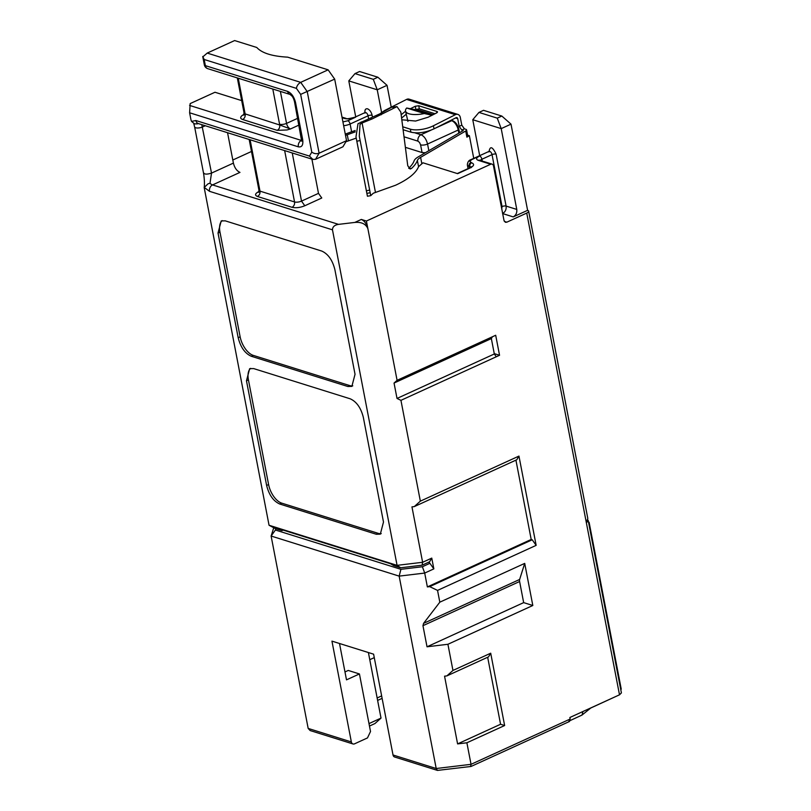 <?xml version="1.0" encoding="UTF-8"?>
<svg xmlns="http://www.w3.org/2000/svg" width="811" height="811" viewBox="0 0 811 811"><rect width="100%" height="100%" fill="white"/><g stroke="black" fill="none" stroke-linecap="round" stroke-linejoin="round"><path stroke-width="1.22" d="M382.113 698.372L377.612 700.42M368.995 723.594L381.018 718.1L374.946 723.554L369.471 726.058M339.505 643.498L346.5 679.851L359.435 673.951L370.515 731.512L367.484 737.919L354.559 743.829A3.366 2.605 -72.6 0 1 352.957 743.951A3.366 2.605 -72.6 0 1 351.356 741.943L331.942 641.126L373.607 654.173L393.021 754.99A3.366 2.605 -72.6 0 0 394.622 756.998L437.453 770.409L436.206 768.514L399.154 576.124L424.7 573.063L433.844 568.876L431.766 558.11L422.622 562.287L411.958 506.875L414.279 506.601L420.351 501.147L400.938 400.34L499.546 355.279L494.244 353.616M615.914 696.456L590.793 708.003M570.174 720.553L582.014 715.059L582.927 711.521L569.869 717.492L570.163 719.033L471.039 764.327L470.674 766.273M568.724 721.476L570.163 719.033M569.535 721.455L471.029 766.466L437.443 770.409M381.636 695.909L377.145 697.967M352.957 743.951L310.137 730.549L308.17 728.42L271.117 536.03L399.154 576.124L400.918 569.322L275.416 530.019L271.117 536.03L273.743 527.748M251.481 151.475L232.818 160.01M588.512 522.112L589.11 522.294L621.246 689.168L620.729 689.411L588.583 522.537L589.11 522.294M377.865 77.227L373.293 79.326L354.995 73.598L359.567 71.51L377.865 77.227L387.04 85.327L391.237 107.164M467.582 135.133L469.376 135.701L473.746 158.378M511.001 124.144L527.606 210.333L513.231 216.902C515.958 215.3 517.134 212.806 516.769 209.42L501.208 128.625L511.001 124.144L501.827 116.054L483.538 110.326L478.966 112.415L497.265 118.142L501.827 116.054M587.894 520.044A5.048 1.825 169.1 0 1 588.208 520.53A5.048 1.825 169.1 0 1 586.302 522.436L619.503 694.814L621.398 692.898M619.503 694.814L582.927 711.521M499.546 355.279L495.693 335.267L397.086 380.329L366.41 221.028L490.685 164.248A2.94 2.281 -72.6 0 1 492.084 164.126A2.94 2.281 -72.6 0 1 493.493 165.89L504.016 220.531L505.425 222.295L506.814 222.184L526.734 213.08L586.302 522.436L587.813 518.482L528.64 211.174A5.048 1.825 169.1 0 1 526.734 213.08M515.928 460.151L531.195 539.467L532.219 539.781L429.688 586.627L437.545 590.408L536.152 545.357L518.959 456.086L420.351 501.147M437.545 590.408L439.815 602.178L423.575 623.355L422.957 625.687L427.022 646.793L447.915 644.279L532.817 605.493L524.707 563.392L439.815 602.178M447.915 644.279L452.954 670.444L446.881 675.898L444.56 676.181L457.597 743.9L466.883 742.785L504.635 725.531L490.706 653.2L452.954 670.444M466.883 742.785L471.039 764.327L436.206 768.514L393.021 754.99M429.688 586.627L427.367 586.911L424.7 573.063L422.389 566.747L400.918 569.322M369.775 659.678L374.266 657.63M381.018 718.1L368.397 652.541M359.435 673.951L348.254 670.444L344.979 671.944M366.41 221.028L361.331 219.436C364.504 220.856 366.694 223.958 367.89 228.722C365.862 223.958 361.503 221.859 354.802 222.427L338.542 224.373C334.588 224.982 332.561 226.806 332.469 229.827L397.076 565.348L400.624 567.781L393.761 565.632L390.557 563.746L278.781 528.742L281.985 530.627L275.111 528.478L269.049 525.254L204.2 187.625C204.666 183.651 204.443 178.795 203.52 173.098L194.63 126.932A5.048 1.825 -10.9 0 0 197.56 128.006A5.048 1.825 -10.9 0 0 202.628 126.932L205.254 125.735M241.688 100.615L214.986 92.251L190.179 103.585L189.612 112.78L190.96 119.764L191.528 121.417L195.877 120.525A5.048 3.903 107.4 0 0 198.289 123.556L312.894 159.432L309.447 156.087L195.877 120.525M227.556 132.72L233.406 163.102C234.612 167.867 236.792 170.959 239.975 172.388L212.543 184.918A5.048 3.903 107.4 0 0 209.512 191.325L332.469 229.827M234.632 40.55L256.793 47.484C261.872 53.09 272.172 56.314 287.682 57.155L328.12 69.827L300.699 82.357L207.21 53.08L234.632 40.55M397.005 106.616L391.723 107.204L379.903 113.814L357.996 123.708L355.988 136.826L367.434 196.242L370.739 195.664L373.293 193.231L395.565 185.243C408.339 179.302 416.013 173.098 418.567 166.64L422.997 162.808L457.657 173.666L469.934 168.059C474.151 165.86 474.699 164.106 471.596 162.798L469.741 161.257L471.779 159.585L479.615 155.996C476.128 157.81 475.672 159.26 478.237 160.345L490.685 164.248M345.912 141.732L356.232 138.103M342.12 117.727L344.614 118.507C347.909 119.258 351.589 118.811 355.644 117.179L347.807 120.758L342.921 121.914M405.429 147.349L422.065 152.559L425.39 152.711M354.995 73.598L348.791 80.887L355.715 116.845M381.575 112.334L377.237 89.798L387.04 85.327M345.273 134.079A13.452 4.866 -10.9 0 0 345.739 133.916L355.188 130.5M408.866 168.404L411.501 168.455A62.204 22.495 -10.9 0 0 417.381 160.487A13.452 4.866 169.1 0 1 420.615 157.354L465.707 130.997L466.893 137.15L467.035 135.467M466.893 137.15L469.376 135.701M497.265 118.142L501.208 128.625L472.762 119.714L479.686 155.661M527.606 210.333A5.048 1.825 169.1 0 1 528.64 211.174M400.938 400.34L397.015 398.444L394.045 383.056L397.086 380.329M269.049 525.254L397.076 565.348L422.622 562.287L422.085 565.206L400.624 567.781M492.429 336.758L491.354 338.592L394.045 383.056M496.281 356.769L494.315 353.981L397.015 398.444M518.959 456.086L516.8 459.746L414.279 506.601M536.152 545.357L532.219 539.781M524.707 563.392L519.638 579.459A4.207 2.19 -114.6 0 0 519.608 581.517L523.663 602.624L532.817 605.493M427.022 646.793L523.663 602.624M490.706 653.2L488.546 656.859L446.881 675.898M487.664 657.265L500.569 724.264L504.635 725.531M457.597 743.9L500.569 724.264M531.195 539.467L427.367 586.911M275.831 528.701L275.416 530.019M422.389 566.747L429.901 563.31L433.844 568.876M428.725 562.175L429.901 563.31M266.626 485.454L246.473 380.795L249.656 368.681L253.671 368.589L350.21 398.809C356.556 401.658 360.936 407.852 363.338 417.381L383.491 522.041L380.318 534.155L376.294 534.256L279.754 504.026C273.408 501.178 269.029 494.994 266.626 485.454L268.593 484.552L248.44 379.903A16.808 8.739 65.4 0 1 250.68 368.356M334.882 269.637L355.036 374.287L351.862 386.401L347.838 386.502L251.309 356.272C244.952 353.424 240.583 347.24 238.181 337.7L218.027 233.041L221.2 220.937L225.225 220.835L321.754 251.065C328.1 253.904 332.48 260.098 334.882 269.637M203.551 172.733C204.301 174.426 206.957 174.547 211.519 173.098L209.988 183.266A8.404 4.369 -114.6 0 0 212.543 184.918L338.542 224.373M209.512 191.325L204.24 187.422L208.072 183.773L209.988 183.266M201.777 124.641L211.519 173.098L233.406 163.102M197.57 123.85L194.579 123.89L191.528 121.417M277.22 130.348C279.146 129.202 279.988 127.418 279.744 125.006L290.48 128.959L287.003 129.963L277.22 130.348L242.631 119.511C240.36 118.68 240.086 117.443 241.8 115.801L244.131 114.148M491.354 338.592L494.315 353.981M202.851 56.861L207.21 53.08M328.12 69.827L334.679 79.113L346.54 140.678L342.941 146.781L315.509 159.311L312.894 159.432M411.501 168.455L410.123 169.012L407.751 165.708L400.827 112.1L397.005 106.626L372.026 118.984L362.091 122.998L361.148 121.964M356.85 141.236L360.135 140.516L359.283 136.197L360.033 124.347L362.091 122.998L375.473 192.46M370.739 195.664L360.135 140.516M408.724 168.232A58.838 21.279 -10.9 0 0 414.107 160.852A16.808 6.082 169.1 0 1 418.141 156.949L463.233 130.581L461.804 130.054L459.178 126.344L457.698 118.639L455.549 117.97M355.238 131.879L347.27 134.758A16.808 6.082 -10.9 0 1 345.516 135.346M311.9 159.128L318.49 193.353L321.774 197.996L304.794 205.761L301.51 201.118A5.048 1.825 169.1 0 1 294.545 201.949L284.651 150.593M404.071 136.806L417.959 141.155L419.571 142.503L420.585 144.865A5.048 1.825 -10.9 0 0 427.549 144.034L428.837 150.694M348.791 80.887L377.237 89.798L373.293 79.326M379.822 113.854L384.607 110.519L406.585 99.418L455.356 114.696A5.048 3.903 -72.6 0 1 455.498 114.625A5.048 3.903 -72.6 0 1 457.901 114.422A5.048 3.903 -72.6 0 1 460.303 117.453L461.794 125.147L464.419 128.858L461.804 130.054M465.707 130.997A3.528 1.277 -10.9 0 0 466.578 129.892A3.528 1.277 -10.9 0 0 465.859 129.314L464.419 128.858M472.762 119.714L478.966 112.415M431.766 558.11L429.607 561.77L422.085 565.206M381.241 533.587A16.808 8.739 65.4 0 1 378.25 533.354L281.711 503.134A16.808 8.739 65.4 0 1 268.593 484.552M352.785 385.833A16.808 8.739 65.4 0 1 349.794 385.6L253.265 355.38A16.808 8.739 65.4 0 1 240.137 336.808L219.984 232.149A16.808 8.739 65.4 0 1 222.234 220.602M202.74 56.466L204.179 59.487L205.365 65.65L287.672 91.42C291.484 93.123 294.099 96.833 295.549 102.561L302.665 139.502C303.385 144.997 301.945 147.44 298.347 146.832A5.048 3.903 -72.6 0 1 301.368 140.425L189.592 105.42M309.447 156.087L311.779 152.133C314.029 153.745 316.472 154.1 319.108 153.208L346.54 140.678M311.779 152.133L300.658 94.39L334.679 79.113M300.658 94.39L296.4 88.369C296.836 85.753 298.266 83.746 300.699 82.357L307.257 91.643L319.108 153.208L315.509 159.311M244.091 114.412A5.048 2.626 -114.6 0 1 243.736 114.331L244.577 114.503L243.807 115.152L243.989 112.577A5.048 1.825 169.1 0 0 245.023 113.408L245.155 114.169A4.207 3.254 -72.6 0 1 242.631 119.511M297.708 118.294L286.547 123.394A5.048 1.825 -10.9 0 1 279.572 124.225L279.744 125.006L244.182 113.591M281.985 530.627L283.13 530.11M394.43 107.468L391.723 107.204M366.39 190.798L369.674 190.088M403.148 129.73L410.964 132.173C417.898 133.714 425.603 132.599 434.067 128.817L456.046 117.727A1.683 1.298 -72.6 0 1 457.698 118.639M406.585 99.418A5.048 3.903 -72.6 0 1 406.727 99.347A5.048 3.903 -72.6 0 1 409.119 99.155L457.901 114.422M455.356 114.696L433.378 125.786A16.808 6.397 167.2 0 1 410.275 129.142L402.763 126.79M435 113.743L419.317 108.836L415.293 109.627M406.159 114.27L401.617 118.051M401.85 119.775L415.617 121.042L428.188 117.189L436.602 112.942L437.017 111.482L418.729 105.754L415.262 106.261L410.508 108.664M405.571 111.198L401.181 114.756M437.534 111.908L437.017 111.482L437.22 112.536M407.933 121.417L405.52 110.965A16.808 6.082 -10.9 0 0 424.295 113.53L406.696 108.015L420.879 110.762L433.236 114.635L416.043 109.252M432.02 115.253L424.295 113.53M432.8 114.858L413.924 110.144M433.196 114.655L417.817 110.691C413.681 109.87 412.911 109.901 415.496 110.772M406.696 108.015A16.808 6.082 -10.9 0 0 405.52 110.965M425.613 112.283L424.031 113.003M351.356 741.943L308.17 728.42M361.331 219.436L354.802 222.427M259.064 191.437C255.029 193.535 254.502 195.218 257.472 196.475L292.021 207.292C295.833 208.163 300.09 207.646 304.794 205.761M342.009 117.139L346.013 118.386A2.94 2.281 107.4 0 0 344.614 118.507M421.801 163.518L420.615 157.354M513.231 216.902L502.678 213.587M504.341 221.403L506.814 222.184M492.084 164.126L479.636 160.233A2.94 2.281 107.4 0 0 478.237 160.345M519.638 579.459L423.575 623.355M519.608 581.517L422.957 625.687M189.612 112.78L298.347 146.832M204.179 59.487L296.4 88.369M299.006 125.066L290.48 128.959A5.048 2.626 -114.6 0 1 286.547 123.394L280.383 91.41M480.234 160.416A5.048 1.825 169.1 0 1 481.916 159.25A2.94 1.531 -114.6 0 0 479.615 155.996M482.261 161.054L481.916 159.25L492.034 154.627A2.94 1.531 65.4 0 0 489.033 151.393L489.499 151.322M489.033 151.393L471.069 159.595A2.94 1.531 65.4 0 1 471.779 159.585M470.836 162.555A2.94 2.281 107.4 0 0 469.072 166.296A8.404 3.041 169.1 0 1 467.349 164.897L468.059 168.607M469.397 167.989L469.072 166.296L469.833 166.529A2.94 2.281 -72.6 0 1 471.596 162.798M457.262 173.544L469.224 168.07A2.94 1.531 65.4 0 1 469.934 168.059M470.045 167.664L469.833 166.529A6.721 2.433 169.1 0 1 470.907 167.107M417.381 160.487L418.567 166.64M366.886 193.403L370.171 192.724M348.456 140.911L347.27 134.758M347.807 120.758A2.94 1.531 65.4 0 1 350.109 124.012A8.404 3.041 169.1 0 1 343.651 125.695M346.013 118.386C346.277 119.126 349.247 118.72 354.944 117.2L365.062 112.577A2.94 1.531 65.4 0 1 365.771 112.557A2.94 1.531 65.4 0 1 368.062 115.811L350.109 124.012L351.609 131.798M354.944 117.2A2.94 1.531 65.4 0 1 355.644 117.179M318.49 193.353L301.51 201.118L292.244 152.965M292.021 207.292A4.207 3.254 107.4 0 0 294.545 201.949L259.996 191.132A5.048 1.825 169.1 0 1 258.962 190.301L258.567 192.319L260.067 191.416M257.472 196.475C259.408 195.339 260.25 193.555 259.996 191.132L250.102 139.776M458.844 133.146L458.245 130.003A1.683 0.608 -10.9 0 0 458.874 129.375C457.668 124.772 455.539 121.873 452.477 120.657A1.683 1.298 107.4 0 0 451.676 120.717L450.713 120.413M435.172 128.26L451.676 120.717A8.404 4.369 -114.6 0 1 458.245 130.003L427.549 144.034C426.343 139.259 424.163 136.167 420.99 134.748L431.006 130.166M422.065 152.559L420.585 144.865M372.492 117.24L372.127 115.314C371.286 111.979 369.755 109.809 367.535 108.816C365.437 108.461 364.595 109.891 365.011 113.094M368.67 118.964L368.062 115.811A2.94 1.064 -10.9 0 1 372.127 115.314M516.769 209.42L506.105 206.085L496.099 154.141C492.389 146.446 490.016 145.706 488.982 151.91M502.567 213.557C505.283 211.965 506.459 209.481 506.105 206.085A2.94 1.064 169.1 0 0 502.039 206.572L492.034 154.627A2.94 1.064 -10.9 0 1 496.099 154.141M248.44 379.903L246.473 380.795M376.294 534.256L378.25 533.354M281.711 503.134L279.754 504.026M347.838 386.502L349.794 385.6M253.265 355.38L251.309 356.272M238.181 337.7L240.137 336.808M219.984 232.149L218.027 233.041M207.778 68.671A5.048 3.903 107.4 0 1 205.365 65.65A5.048 1.825 169.1 0 1 204.331 64.809A5.048 5.048 0 0 0 207.778 68.671L290.085 94.441C291.321 95.749 292.943 95.749 294.515 101.73L301.672 141.185L302.574 140.394M287.672 91.42A5.048 3.903 107.4 0 0 290.085 94.441M295.549 102.561A5.048 1.825 169.1 0 1 294.515 101.73M302.665 139.502A5.048 1.825 169.1 0 1 301.631 138.661M245.023 113.408L238.252 78.211M501.745 208.762L502.039 206.572M379.183 114.138L381.17 114.787M372.026 118.994L370.536 118.142M459.178 126.344L461.794 125.147M434.067 128.817L433.378 125.786M417.959 141.155A5.048 3.903 -72.6 0 1 420.99 134.748L414.928 132.852M418.03 110.184L415.658 109.434M279.572 124.225L272.8 89.028M410.964 132.173L410.275 129.142M418.729 105.754L419.317 108.836M415.85 109.333L415.262 106.261M417.969 111.482L417.817 110.691M590.986 707.841L582.014 715.059M588.208 520.53L621.408 692.908M193.778 123.607L194.63 126.932M471.069 159.595C468.809 160.243 467.572 162.007 467.349 164.897M469.224 168.07L471.323 166.721L471.211 167.644M355.978 136.826L367.079 194.468M459.523 132.751L458.874 129.375M467.765 136.055L466.578 129.892M202.75 56.608L204.331 64.809M243.989 112.577L237.319 77.917M249.18 139.482L258.962 190.301M452.477 120.657L451.098 120.221"/></g></svg>
